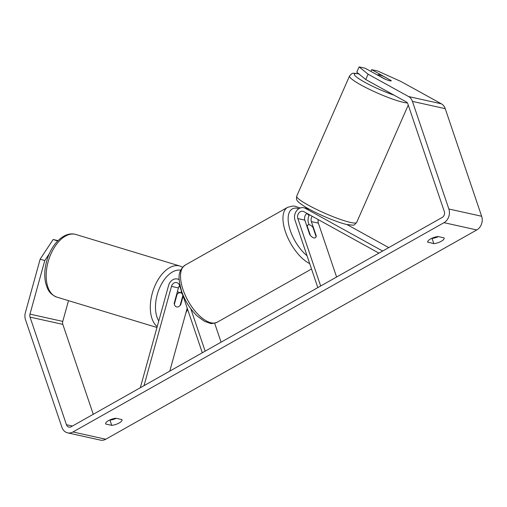 <?xml version="1.0" encoding="UTF-8"?>
<svg xmlns="http://www.w3.org/2000/svg" width="507" height="507" viewBox="0 0 507 507"><rect width="100%" height="100%" fill="white"/><g stroke="black" fill="none" stroke-linecap="round" stroke-linejoin="round"><path stroke-width="0.76" d="M382.665 251.028L305.36 208.345A8.828 7.25 -77.5 0 0 303.75 207.737A8.828 7.25 -77.5 0 0 296.386 211.064A8.828 7.25 -77.5 0 0 295.011 220.203L317.826 287.602M378.944 253.126L303.896 211.679A5.146 4.227 -77.5 0 0 302.952 211.324A5.146 4.227 -77.5 0 0 298.661 213.27A5.146 4.227 -77.5 0 0 297.856 218.599L320.671 285.999M312.185 216.261A5.146 4.227 -77.5 0 0 311.38 221.597L316.267 236.015A7.358 3.378 -119.4 0 1 315.265 237.764A7.358 3.378 -119.4 0 1 309.707 234.564L304.827 220.139A5.146 4.227 102.5 0 1 307.058 213.428M318.295 219.632A5.146 4.227 -77.5 0 0 318.352 223.137L336.591 277.018M388.73 247.606L346.934 224.525M309.466 214.759A8.828 7.25 -77.5 0 0 308.535 223.2L309.061 224.747M316.267 236.015L315.943 236.199M179.598 285.682A5.146 4.227 -77.5 0 0 178.426 287.932L174.161 303.37A7.358 4.189 106.9 0 0 176.48 306.881A7.358 4.189 106.9 0 0 176.658 306.931A7.358 4.189 106.9 0 0 180.72 304.821L183.128 296.107M140.319 387.741L168.571 285.511A8.828 7.25 102.5 0 1 177.418 278.996A8.828 7.25 102.5 0 1 179.212 279.712M144.032 385.643L171.461 286.385A5.146 4.227 102.5 0 1 176.626 282.589A5.146 4.227 102.5 0 1 179.497 285.371L202.306 352.771M169.794 371.111L187.197 308.136M190.79 308.738L205.151 351.161M214.638 323.181L221.071 342.187M180.891 292.85L181.405 291.005M180.72 304.821L180.321 304.701M177.146 294.149L174.351 304.27A7.358 4.189 106.9 0 0 176.48 306.881A7.358 4.189 106.9 0 0 176.658 306.931A7.358 4.189 106.9 0 0 180.086 305.537L182.881 295.416A7.358 4.189 106.9 0 0 180.752 292.805A7.358 4.189 106.9 0 0 180.574 292.761A7.358 4.189 106.9 0 0 177.146 294.149L176.747 294.028M105.608 423.744L105.703 424.023A7.358 2.491 -18.7 0 1 105.646 423.884A7.358 2.491 -18.7 0 1 108.511 420.62A7.358 2.491 -18.7 0 1 115.945 418.243L121.978 419.581A7.358 2.491 -18.7 0 1 122.035 419.714A7.358 2.491 -18.7 0 1 118.999 423.072A7.358 2.491 -18.7 0 1 111.736 425.36L105.703 424.023M427.693 242.048L433.821 243.664A7.358 2.491 161.3 0 0 441.084 241.383A7.358 2.491 161.3 0 0 444.126 238.024A7.358 2.491 161.3 0 0 444.062 237.884L438.029 236.547A7.358 2.491 161.3 0 0 430.595 238.924A7.358 2.491 161.3 0 0 427.731 242.194A7.358 2.491 161.3 0 0 427.788 242.327M390.929 80.436L371.688 69.674L370.921 71.417M359.114 66.886L368.088 74.193L365.743 79.529L356.77 72.228L359.114 66.886L365.129 68.223L384.42 78.87A7.358 0.989 23.7 0 0 389.839 80.784A7.358 0.989 23.7 0 0 391.214 80.784A7.358 0.989 23.7 0 0 390.979 80.321M431.723 238.347L432.046 238.417A7.358 2.491 161.3 0 0 438.352 236.623M365.743 79.529L406.234 101.888A4.411 3.625 102.5 0 1 407.888 103.967L444.309 211.565A4.411 3.625 102.5 0 1 442.224 217.427L71.202 426.729A4.411 3.625 102.5 0 1 68.914 427.103A4.411 3.625 102.5 0 1 66.455 424.72L30.033 317.116A4.411 3.625 102.5 0 1 29.976 314.137L44.774 260.592L40.148 259.185L53.121 239.507L57.716 240.964M116.268 418.313A7.358 2.491 -18.7 0 1 109.962 420.113L109.639 420.043M368.088 74.193L408.579 96.552A10.298 8.454 102.5 0 1 412.438 101.4L448.86 208.998A10.298 8.454 102.5 0 1 443.999 222.674L72.976 431.97A10.298 8.454 102.5 0 1 67.646 432.851A10.298 8.454 102.5 0 1 61.905 427.287L25.483 319.683A10.298 8.454 102.5 0 1 25.35 312.737L40.148 259.185M371.688 69.674L377.709 71.005L400.879 81.456L441.369 103.815A10.298 8.454 102.5 0 1 445.228 108.663L481.65 216.261A10.298 8.454 102.5 0 1 476.789 229.937L105.767 439.233A10.298 8.454 102.5 0 1 100.43 440.114L67.646 432.851M58.071 240.603L53.121 239.507M49.375 253.614L44.774 260.592M93.256 414.289L62.824 324.379A4.411 3.625 102.5 0 1 62.767 321.4L68.502 300.651M432.046 238.417L433.821 243.664M109.962 420.113L111.736 425.36M383.526 76.348A7.358 0.989 23.7 0 0 379.128 74.865A7.358 0.989 23.7 0 0 377.747 74.865A7.358 0.989 23.7 0 0 377.791 75.074L385.44 79.301A7.358 0.989 23.7 0 0 389.839 80.784A7.358 0.989 23.7 0 0 391.214 80.784A7.358 0.989 23.7 0 0 391.176 80.569L383.526 76.348M306.881 226.217L307.198 226.04L310.373 235.406A7.358 3.378 60.6 0 0 315.265 237.764A7.358 3.378 60.6 0 0 316.108 236.674L312.939 227.313A7.358 3.378 60.6 0 0 308.041 224.95A7.358 3.378 60.6 0 0 307.198 226.04M309.289 209.214L305.36 208.345M304.827 220.139L297.856 218.599M318.352 223.137L311.38 221.597M178.426 287.932L171.461 286.385M156.967 327.484L56.879 297.127A32.733 18.645 -73.1 0 1 48.336 261.073A32.733 18.645 -73.1 0 1 75.093 234.272A32.733 18.645 -73.1 0 1 75.879 234.481L180.017 266.061A32.733 18.645 106.9 0 0 179.231 265.858A32.733 18.645 106.9 0 0 153.634 289.085A32.733 18.645 106.9 0 0 157.202 326.654M158.773 320.963A29.057 16.547 -73.1 0 1 159.528 288.122A29.057 16.547 -73.1 0 1 180.688 270.187M187.292 308.408A29.057 16.547 -73.1 0 1 186.842 309.416M105.767 439.233L72.976 431.97M476.789 229.937L443.999 222.674M62.767 321.4L29.976 314.137M62.824 324.379L30.033 317.116M72.419 426.038L66.455 424.72M441.369 103.815L408.579 96.552M445.228 108.663L412.438 101.4M481.65 216.261L448.86 208.998M407.375 102.934A32.733 4.392 -156.3 0 1 403.338 102.332A32.733 4.392 -156.3 0 1 369.039 89.156A32.733 4.392 -156.3 0 1 349.532 75.993L296.741 196.108A32.733 4.392 23.7 0 0 316.241 209.271A32.733 4.392 23.7 0 0 350.546 222.446A32.733 4.392 23.7 0 0 356.668 222.453C353.113 225.818 355.857 225.419 347.073 224.557C337.168 222.478 315.975 213.485 305.138 206.837C299.96 203.548 297.254 201.323 297.02 200.17C296.462 199.98 296.367 198.624 296.741 196.108M358.893 73.952A29.057 3.898 23.7 0 0 361.377 80.29A29.057 3.898 23.7 0 0 394.059 95.164M309.707 263.621A32.733 15.039 -119.4 0 1 285.447 231.813A32.733 15.039 -119.4 0 1 287.602 207.344L292.729 206.032L294.897 206.21L300.188 208.009M309.067 215.513A29.057 13.347 60.6 0 0 306.919 213.517M298.889 208.656A29.057 13.347 60.6 0 0 290.346 230.66A29.057 13.347 60.6 0 0 307.033 255.724M217.338 322.141C213.428 323.51 211.001 323.891 210.05 323.276L204.315 321.248L197.128 315.943C190.207 309.207 185.023 300.968 181.582 291.227C178.882 280.365 176.335 272.177 185.175 265.123A32.733 15.039 60.6 0 0 183.021 289.592A32.733 15.039 60.6 0 0 217.338 322.141L311.532 269.008M308.516 208.789L303.75 207.737M179.199 279.395L177.418 278.996M56.879 297.127C48.887 293.794 47.607 289.18 45.776 283.508C44.109 276.353 44.502 268.577 46.948 260.18C51.537 244.38 63.527 231.674 74.909 234.228L75.879 234.481M180.752 292.805L177.368 291.779M185.873 312.927L187.615 309.359M182.634 267.176L180.017 266.061M356.668 222.453L408.262 105.069M359.127 73.889C351.833 73.154 353.005 72.248 349.532 75.993M308.554 214.258L309.321 215.019M185.175 265.123L287.602 207.344M306.71 225.704L308.041 224.95"/></g></svg>

